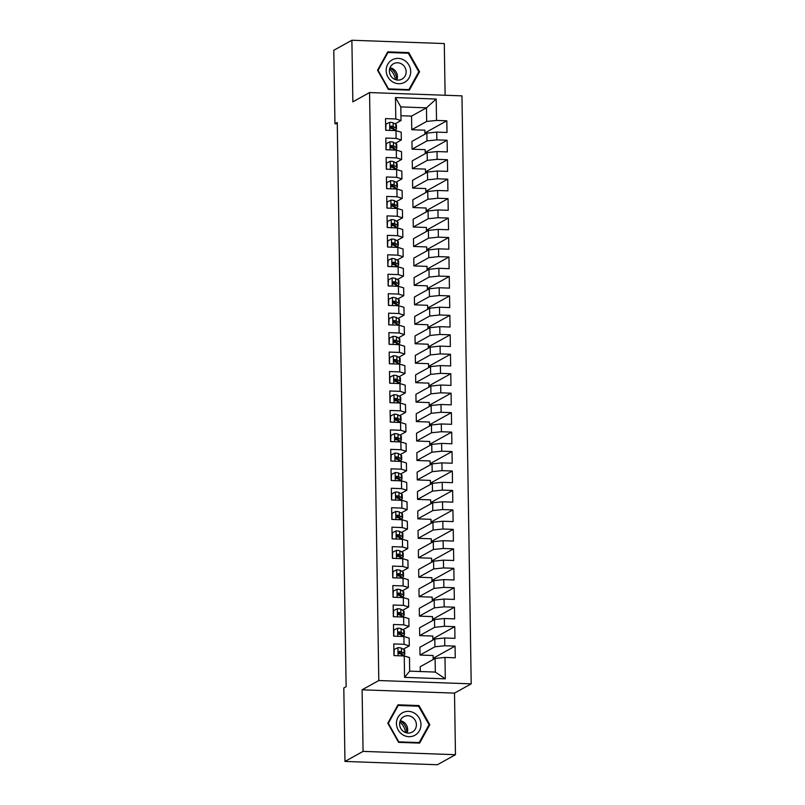 <?xml version="1.0" encoding="UTF-8"?>
<svg xmlns="http://www.w3.org/2000/svg" width="805" height="805" viewBox="0 0 805 805"><rect width="100%" height="100%" fill="white"/><g stroke="black" fill="none" stroke-linecap="round" stroke-linejoin="round"><path stroke-width="1.21" d="M405.65 732.58A15.788 14.862 61 0 0 399.813 722.085M445.115 95.262L444.3 43.561L351.886 40.25L333.793 50.302L334.95 123.749L337.285 123.829M471.207 683.848L461.969 95.865L369.565 92.555L378.803 680.537L471.207 683.848L454.503 693.115L362.099 689.815L363.065 751.387L455.469 754.698L454.503 693.115M455.469 754.698L437.367 764.75L344.963 761.439L363.065 751.387M445.306 678.836L404.573 677.377L404.241 655.974L409.463 657.534L409.675 671.149L435.324 672.064L445.306 678.836L444.974 657.433L455.248 657.796L455.067 646.123L444.793 645.751L444.662 637.973L454.946 638.345L454.765 626.662L444.481 626.3L444.36 618.512L454.634 618.884L454.453 607.212L444.179 606.839L444.058 599.061L454.332 599.423L454.151 587.751L443.867 587.388L443.746 579.6L454.03 579.972L453.839 568.3L443.565 567.928L443.444 560.149L453.718 560.511L453.537 548.839L443.263 548.477L443.132 540.688L453.416 541.061L453.235 529.388L442.951 529.016L442.831 521.238L453.114 521.6L452.923 509.927L442.649 509.555L442.529 501.777L452.802 502.149L452.621 490.466L442.348 490.104L442.217 482.316L452.501 482.688L452.319 471.016L442.036 470.643L441.915 462.865L452.189 463.227L452.008 451.555L441.734 451.192L441.613 443.404L451.887 443.776L451.706 432.104L441.422 431.732L441.301 423.953L451.585 424.316L451.394 412.643L441.12 412.281L440.999 404.492L451.273 404.865L451.092 393.192L440.818 392.82L440.687 385.042L450.971 385.404L450.79 373.731L440.506 373.359L440.385 365.581L450.669 365.953L450.478 354.27L440.204 353.908L440.083 346.12L450.357 346.492L450.176 334.82L439.902 334.447L439.772 326.669L450.055 327.031L449.874 315.359L439.59 314.997L439.47 307.208L449.743 307.58L449.562 295.908L439.289 295.536L439.168 287.757L449.442 288.12L449.26 276.447L438.977 276.075L438.856 268.296L449.14 268.669L448.949 256.986L438.675 256.624L438.554 248.836L448.828 249.208L448.647 237.535L438.373 237.163L438.242 229.385L448.526 229.747L448.345 218.075L438.061 217.712L437.94 209.924L448.224 210.296L448.033 198.624L437.759 198.251L437.638 190.473L447.912 190.835L447.731 179.163L437.457 178.801L437.326 171.012L447.61 171.385L447.429 159.712L437.145 159.34L437.024 151.561L447.298 151.924L447.117 140.251L436.843 139.879L436.723 132.101L446.996 132.473L446.815 120.79L424.909 132.956M424.929 134.183L424.869 130.189L411.768 129.726L411.546 116.101L426.459 107.83L436.199 99.025L395.466 97.566L395.798 118.969L385.525 118.597L385.706 130.269L395.98 130.641L396.11 138.42L385.826 138.058L386.008 149.73L396.291 150.102L396.412 157.881L386.138 157.508L386.32 169.191L396.593 169.553L396.714 177.342L386.44 176.969L386.621 188.642L396.905 189.014L397.026 196.792L386.742 196.43L386.933 208.103L397.207 208.465L397.328 216.253L387.054 215.881L387.235 227.553L397.509 227.926L397.63 235.704L387.356 235.342L387.537 247.014L397.821 247.377L397.942 255.165L387.658 254.793L387.849 266.465L398.123 266.837L398.244 274.616L387.97 274.253L388.151 285.926L398.425 286.298L398.555 294.077L388.272 293.704L388.453 305.387L398.737 305.749L398.857 313.537L388.584 313.165L388.765 324.838L399.039 325.21L399.159 332.988L388.885 332.626L389.067 344.299L399.35 344.661L399.471 352.449L389.187 352.077L389.379 363.749L399.652 364.122L399.773 371.9L389.499 371.538L389.68 383.21L399.954 383.583L400.075 391.361L389.801 390.989L389.982 402.671L400.266 403.033L400.387 410.822L390.103 410.449L390.294 422.122L400.568 422.494L400.689 430.273L390.415 429.91L390.596 441.583L400.87 441.945L401.001 449.733L390.717 449.361L390.898 461.034L401.182 461.406L401.303 469.184L391.029 468.822L391.21 480.494L401.484 480.857L401.604 488.645L391.331 488.273L391.512 499.945L401.796 500.318L401.916 508.096L391.633 507.734L391.824 519.406L402.098 519.778L402.218 527.557L391.944 527.184L392.126 538.867L402.399 539.229L402.52 547.018L392.246 546.645L392.427 558.318L402.711 558.69L402.832 566.468L392.548 566.106L392.739 577.779L403.013 578.141L403.134 585.929L392.86 585.557L393.041 597.23L403.315 597.602L403.446 605.38L393.162 605.018L393.343 616.69L403.627 617.053L403.748 624.841L393.474 624.469L393.655 636.141L403.929 636.514L404.05 644.302L393.776 643.93L393.957 655.602L404.241 655.974M436.199 99.025L436.531 120.428L446.815 120.79M411.949 141.398L426.851 133.117L426.982 140.905L412.069 149.177L411.949 141.398M436.723 132.101L426.851 133.117M436.843 139.879L426.982 140.905M395.466 97.566L400.81 106.904L401.021 120.529L395.003 123.869M395.798 118.969L401.021 120.529M412.251 160.849L427.163 152.578L427.284 160.356L412.371 168.637L412.251 160.849M437.024 151.561L427.163 152.578M437.145 159.34L427.284 160.356M395.98 130.641L401.212 132.201L401.333 139.979L395.305 143.33M396.11 138.42L401.333 139.979M412.563 180.31L427.465 172.029L427.586 179.817L412.683 188.088L412.563 180.31M437.326 171.012L427.465 172.029M437.457 178.801L427.586 179.817M396.291 150.102L401.514 151.652L401.635 159.44L395.617 162.781M396.412 157.881L401.635 159.44M412.864 199.771L427.767 191.489L427.898 199.268L412.985 207.549L412.864 199.771M437.638 190.473L427.767 191.489M437.759 198.251L427.898 199.268M396.593 169.553L401.816 171.113L401.937 178.891L395.919 182.242M396.714 177.342L401.937 178.891M413.166 219.222L428.079 210.94L428.2 218.729L413.287 227.01L413.166 219.222M437.94 209.924L428.079 210.94M438.061 217.712L428.2 218.729M396.905 189.014L402.128 190.574L402.248 198.352L396.231 201.693M397.026 196.792L402.248 198.352M413.478 238.683L428.381 230.401L428.502 238.179L413.599 246.461L413.478 238.683M438.242 229.385L428.381 230.401M438.373 237.163L428.502 238.179M397.207 208.465L402.43 210.025L402.55 217.813L396.533 221.154M397.328 216.253L402.55 217.813M413.78 258.133L428.693 249.862L428.813 257.64L413.901 265.922L413.78 258.133M438.554 248.836L428.693 249.862M438.675 256.624L428.813 257.64M397.509 227.926L402.731 229.485L402.862 237.264L396.835 240.604M397.63 235.704L402.862 237.264M414.082 277.594L428.995 269.313L429.115 277.101L414.213 285.373L414.082 277.594M438.856 268.296L428.995 269.313M438.977 276.075L429.115 277.101M397.821 247.377L403.043 248.936L403.164 256.725L397.147 260.065M397.942 255.165L403.164 256.725M414.394 297.045L429.296 288.774L429.427 296.552L414.515 304.833L414.394 297.045M439.168 287.757L429.296 288.774M439.289 295.536L429.427 296.552M398.123 266.837L403.345 268.397L403.466 276.175L397.449 279.526M398.244 274.616L403.466 276.175M414.696 316.506L429.608 308.224L429.729 316.013L414.817 324.284L414.696 316.506M439.47 307.208L429.608 308.224M439.59 314.997L429.729 316.013M398.425 286.298L403.657 287.858L403.778 295.636L397.75 298.977M398.555 294.077L403.778 295.636M415.008 335.967L429.91 327.685L430.031 335.464L415.128 343.745L415.008 335.967M439.772 326.669L429.91 327.685M439.902 334.447L430.031 335.464M398.737 305.749L403.959 307.309L404.08 315.097L398.062 318.438M398.857 313.537L404.08 315.097M415.31 355.418L430.212 347.146L430.343 354.925L415.43 363.206L415.31 355.418M440.083 346.12L430.212 347.146M440.204 353.908L430.343 354.925M399.039 325.21L404.261 326.77L404.382 334.548L398.364 337.889M399.159 332.988L404.382 334.548M415.611 374.878L430.524 366.597L430.645 374.385L415.732 382.657L415.611 374.878M440.385 365.581L430.524 366.597M440.506 373.359L430.645 374.385M399.35 344.661L404.573 346.22L404.694 354.009L398.676 357.35M399.471 352.449L404.694 354.009M415.923 394.329L430.826 386.058L430.947 393.836L416.044 402.118L415.923 394.329M440.687 385.042L430.826 386.058M440.818 392.82L430.947 393.836M399.652 364.122L404.875 365.681L404.996 373.46L398.978 376.8M399.773 371.9L404.996 373.46M416.225 413.79L431.138 405.509L431.259 413.297L416.346 421.568L416.225 413.79M440.999 404.492L431.138 405.509M441.12 412.281L431.259 413.297M399.954 383.583L405.177 385.132L405.307 392.921L399.28 396.261M400.075 391.361L405.307 392.921M416.527 433.251L431.44 424.97L431.561 432.748L416.658 441.029L416.527 433.251M441.301 423.953L431.44 424.97M441.422 431.732L431.561 432.748M400.266 403.033L405.489 404.593L405.609 412.371L399.592 415.722M400.387 410.822L405.609 412.371M416.839 452.702L431.742 444.42L431.872 452.209L416.96 460.49L416.839 452.702M441.613 443.404L431.742 444.42M441.734 451.192L431.872 452.209M400.568 422.494L405.79 424.054L405.911 431.832L399.894 435.173M400.689 430.273L405.911 431.832M417.141 472.163L432.054 463.881L432.174 471.66L417.262 479.941L417.141 472.163M441.915 462.865L432.054 463.881M442.036 470.643L432.174 471.66M400.87 441.945L406.102 443.505L406.223 451.293L400.196 454.634M401.001 449.733L406.223 451.293M417.453 491.614L432.355 483.342L432.476 491.12L417.574 499.402L417.453 491.614M442.217 482.316L432.355 483.342M442.348 490.104L432.476 491.12M401.182 461.406L406.404 462.966L406.525 470.744L400.508 474.085M401.303 469.184L406.525 470.744M417.755 511.074L432.657 502.793L432.788 510.581L417.875 518.853L417.755 511.074M442.529 501.777L432.657 502.793M442.649 509.555L432.788 510.581M401.484 480.857L406.706 482.416L406.827 490.205L400.81 493.546M401.604 488.645L406.827 490.205M418.057 530.525L432.969 522.254L433.09 530.032L418.177 538.314L418.057 530.525M442.831 521.238L432.969 522.254M442.951 529.016L433.09 530.032M401.796 500.318L407.018 501.877L407.139 509.656L401.121 513.006M401.916 508.096L407.139 509.656M418.369 549.986L433.271 541.705L433.392 549.493L418.489 557.764L418.369 549.986M443.132 540.688L433.271 541.705M443.263 548.477L433.392 549.493M402.098 519.778L407.32 521.328L407.441 529.116L401.423 532.457M402.218 527.557L407.441 529.116M418.67 569.447L433.583 561.165L433.704 568.944L418.791 577.225L418.67 569.447M443.444 560.149L433.583 561.165M443.565 567.928L433.704 568.944M402.399 539.229L407.622 540.789L407.753 548.567L401.725 551.918M402.52 547.018L407.753 548.567M418.972 588.898L433.885 580.626L434.006 588.405L419.103 596.686L418.972 588.898M443.746 579.6L433.885 580.626M443.867 587.388L434.006 588.405M402.711 558.69L407.934 560.25L408.055 568.028L402.037 571.369M402.832 566.468L408.055 568.028M419.284 608.359L434.187 600.077L434.318 607.866L419.405 616.137L419.284 608.359M444.058 599.061L434.187 600.077M444.179 606.839L434.318 607.866M403.013 578.141L408.236 579.701L408.356 587.489L402.339 590.83M403.134 585.929L408.356 587.489M419.586 627.809L434.499 619.538L434.62 627.316L419.707 635.598L419.586 627.809M444.36 618.512L434.499 619.538M444.481 626.3L434.62 627.316M403.315 597.602L408.548 599.162L408.668 606.94L402.641 610.281M403.446 605.38L408.668 606.94M419.898 647.27L434.801 638.989L434.921 646.777L420.019 655.049L419.898 647.27M444.662 637.973L434.801 638.989M444.793 645.751L434.921 646.777M403.627 617.053L408.849 618.612L408.97 626.401L402.953 629.741M403.748 624.841L408.97 626.401M420.27 671.531L420.2 666.731L435.103 658.45L435.324 672.064M444.974 657.433L435.103 658.45M403.929 636.514L409.151 638.073L409.272 645.852L403.255 649.202M404.05 644.302L409.272 645.852M344.963 761.439L343.805 687.993L346.13 686.705L337.265 122.461L334.95 123.749M362.099 689.815L378.803 680.537M351.886 40.25L352.862 101.833L369.565 92.555M395.386 79.615A15.788 14.862 61 0 0 389.56 69.119M411.768 129.726L426.67 121.444L426.459 107.83L400.81 106.904M411.546 116.101L400.95 115.719M433.191 659.516L433.12 655.522L420.019 655.049M432.879 640.056L432.818 636.061L419.707 635.598M432.577 620.605L432.516 616.61L419.405 616.137M432.265 601.144L432.204 597.149L419.103 596.686M431.963 581.693L431.903 577.698L418.791 577.225M431.661 562.232L431.591 558.237L418.489 557.764M431.349 542.771L431.289 538.787L418.177 538.314M431.047 523.32L430.987 519.326L417.875 518.853M430.745 503.86L430.675 499.865L417.574 499.402M430.434 484.409L430.373 480.414L417.262 479.941M430.132 464.948L430.071 460.953L416.96 460.49M429.82 445.487L429.759 441.502L416.658 441.029M429.518 426.036L429.457 422.041L416.346 421.568M429.216 406.575L429.146 402.581L416.044 402.118M428.904 387.125L428.844 383.13L415.732 382.657M428.602 367.664L428.542 363.669L415.43 363.206M428.3 348.213L428.23 344.218L415.128 343.745M427.988 328.752L427.928 324.757L414.817 324.284M427.686 309.291L427.626 305.306L414.515 304.833M427.375 289.84L427.314 285.845L414.213 285.373M427.073 270.379L427.012 266.385L413.901 265.922M426.771 250.929L426.7 246.934L413.599 246.461M426.459 231.468L426.398 227.473L413.287 227.01M426.157 212.017L426.097 208.022L412.985 207.549M425.855 192.556L425.785 188.561L412.683 188.088M425.543 173.095L425.483 169.1L412.371 168.637M425.241 153.644L425.181 149.65L412.069 149.177M404.573 677.377L409.675 671.149M436.531 120.428L426.67 121.444M398.002 704.808L387.799 723.202L398.596 742.361L419.606 743.106L429.82 724.711L419.023 705.562L398.002 704.808M388.342 89.395L409.353 90.14L419.566 71.746L408.759 52.597L387.748 51.842L377.535 70.236L388.342 89.395M455.067 646.123L433.171 658.289M454.765 626.662L432.859 638.828M454.453 607.212L432.557 619.367M454.151 587.751L432.245 599.916M453.839 568.3L431.943 580.455M453.537 548.839L431.641 561.005M453.235 529.388L431.329 541.544M452.923 509.927L431.027 522.083M452.621 490.466L430.725 502.632M452.319 471.016L430.413 483.171M452.008 451.555L430.112 463.72M451.706 432.104L429.8 444.259M451.394 412.643L429.498 424.809M451.092 393.192L429.196 405.348M450.79 373.731L428.884 385.887M450.478 354.27L428.582 366.436M450.176 334.82L428.28 346.975M449.874 315.359L427.968 327.524M449.562 295.908L427.666 308.063M449.26 276.447L427.354 288.613M448.949 256.986L427.053 269.152M448.647 237.535L426.751 249.691M448.345 218.075L426.439 230.24M448.033 198.624L426.137 210.779M447.731 179.163L425.835 191.328M447.429 159.712L425.523 171.868M447.117 140.251L425.221 152.407M417.916 706.166L419.023 705.562M428.743 725.305L429.82 724.711M407.662 53.211L408.759 52.597M418.489 72.339L419.566 71.746M393.957 655.501L394.269 649.444L398.012 647.633A5.233 0.865 -0.9 0 1 401.403 648.166L404.08 649.655A15.094 2.506 -0.9 0 1 404.684 650.339L404.744 654.042A15.094 2.506 179.1 0 0 404.14 653.358L401.454 651.859A5.233 0.865 179.1 0 0 399.411 651.416L398.898 651.527M394.359 655.28L395.024 655.642M401.977 654.465A12.528 2.083 -0.9 0 0 402.178 654.083A12.528 2.083 -0.9 0 0 401.675 653.509L398.576 651.879L399.411 651.416C398.062 652.09 398.073 652.865 399.451 653.751A5.233 0.865 -0.9 0 1 401.494 654.193L404.18 655.693A15.094 2.506 -0.9 0 1 404.684 656.105M403.225 655.159A15.094 2.506 179.1 0 0 404.744 654.042M393.655 636.051L393.967 629.983L397.7 628.172A5.233 0.865 -0.9 0 1 401.091 628.705L403.778 630.204A15.094 2.506 -0.9 0 1 404.372 630.889L404.432 634.582A15.094 2.506 179.1 0 0 403.838 633.897L401.152 632.398A5.233 0.865 179.1 0 0 399.109 631.965L398.596 632.066M401.665 635.004A12.528 2.083 -0.9 0 0 401.866 634.622A12.528 2.083 -0.9 0 0 401.373 634.058L398.274 632.428A12.528 2.083 -0.9 0 1 398.213 632.448M394.058 635.819L394.712 636.181M398.274 632.428L399.109 631.965C397.761 632.629 397.771 633.414 399.139 634.3A5.233 0.865 -0.9 0 1 401.192 634.743L403.869 636.232A15.094 2.506 -0.9 0 1 404.382 636.644M402.923 635.709A15.094 2.506 179.1 0 0 404.432 634.582M393.343 616.59L393.655 610.532L397.398 608.721A5.233 0.865 -0.9 0 1 400.789 609.254L403.476 610.743A15.094 2.506 -0.9 0 1 404.07 611.428L404.13 615.131A15.094 2.506 179.1 0 0 403.526 614.446L400.85 612.947A5.233 0.865 179.1 0 0 398.797 612.504L398.284 612.615M401.363 615.543A12.528 2.083 -0.9 0 0 401.564 615.171A12.528 2.083 -0.9 0 0 401.071 614.597L397.962 612.967A12.528 2.083 -0.9 0 1 397.912 612.987M393.746 616.368L394.41 616.731M397.962 612.967L398.797 612.504C397.449 613.179 397.469 613.953 398.837 614.839A5.233 0.865 -0.9 0 1 400.88 615.282L403.567 616.781A15.094 2.506 -0.9 0 1 404.07 617.194M402.621 616.248A15.094 2.506 179.1 0 0 404.13 615.131M402.389 712.848A12.83 12.075 61 0 0 398.173 729.964A12.83 12.075 61 0 0 414.998 735.196A12.83 12.075 61 0 0 419.214 718.08A12.83 12.075 61 0 0 402.389 712.848M403.687 716.752A8.785 8.271 61 0 0 400.789 728.445A8.785 8.271 61 0 0 412.271 732.077A8.785 8.271 61 0 0 412.321 732.057A8.785 8.271 61 0 0 415.219 720.364A8.785 8.271 61 0 0 403.748 716.722A8.785 8.271 61 0 0 403.687 716.752M429.055 724.752L419.164 742.582L398.797 741.848L388.332 723.293L398.223 705.462L418.59 706.196L429.055 724.752M418.288 743.065L419.164 742.582M397.378 705.935L398.223 705.462M400.166 720.908A12.337 11.612 -119 0 1 406.827 732.912M400.246 720.696A8.785 8.271 -119 0 1 407.058 732.952M392.136 59.882A12.83 12.075 61 0 0 387.919 76.998A12.83 12.075 61 0 0 404.734 82.231A12.83 12.075 61 0 0 408.95 65.114A12.83 12.075 61 0 0 392.136 59.882M393.434 63.786A8.785 8.271 61 0 0 390.536 75.479A8.785 8.271 61 0 0 402.007 79.111A8.785 8.271 61 0 0 402.057 79.091A8.785 8.271 61 0 0 404.965 67.399A8.785 8.271 61 0 0 393.484 63.766A8.785 8.271 61 0 0 393.434 63.786M418.791 71.786L408.9 89.617L388.543 88.882L378.078 70.327L387.97 52.496L408.326 53.231L418.791 71.786M408.034 90.1L408.9 89.617M387.125 52.969L387.97 52.496M389.912 67.942A12.337 11.612 -119 0 1 396.573 79.947M389.992 67.731A8.785 8.271 -119 0 1 396.795 79.987M393.041 597.129L393.353 591.071L397.096 589.26A5.233 0.865 -0.9 0 1 400.477 589.793L403.164 591.293A15.094 2.506 -0.9 0 1 403.768 591.977L403.818 595.67A15.094 2.506 179.1 0 0 403.225 594.986L400.538 593.486A5.233 0.865 179.1 0 0 398.495 593.044L397.982 593.154M401.051 596.092A12.528 2.083 -0.9 0 0 401.262 595.71A12.528 2.083 -0.9 0 0 400.759 595.147L397.66 593.516A12.528 2.083 -0.9 0 1 397.6 593.537M393.444 596.908L394.108 597.27M397.66 593.516L398.495 593.044C397.147 593.718 397.157 594.503 398.525 595.388A5.233 0.865 -0.9 0 1 400.578 595.821L403.265 597.32A15.094 2.506 -0.9 0 1 403.768 597.733M402.309 596.797A15.094 2.506 179.1 0 0 403.818 595.67M392.729 577.678L393.041 571.61L396.785 569.809A5.233 0.865 -0.9 0 1 400.176 570.332L402.862 571.832A15.094 2.506 -0.9 0 1 403.456 572.516L403.516 576.209A15.094 2.506 179.1 0 0 402.923 575.535L400.236 574.035A5.233 0.865 179.1 0 0 398.183 573.593L397.67 573.703M400.749 576.632A12.528 2.083 -0.9 0 0 400.95 576.249A12.528 2.083 -0.9 0 0 400.457 575.686L397.348 574.056A12.528 2.083 -0.9 0 1 397.298 574.076M393.132 577.457L393.796 577.819M397.348 574.056L398.183 573.593C396.845 574.267 396.855 575.042 398.223 575.927A5.233 0.865 -0.9 0 1 400.276 576.37L402.953 577.869A15.094 2.506 -0.9 0 1 403.456 578.282M402.007 577.336A15.094 2.506 179.1 0 0 403.516 576.209M392.427 558.217L392.739 552.16L396.483 550.348A5.233 0.865 -0.9 0 1 399.874 550.882L402.56 552.381A15.094 2.506 -0.9 0 1 403.154 553.055L403.214 556.758A15.094 2.506 179.1 0 0 402.611 556.074L399.934 554.575A5.233 0.865 179.1 0 0 397.881 554.132L397.368 554.242M400.447 557.181A12.528 2.083 -0.9 0 0 400.649 556.798A12.528 2.083 -0.9 0 0 400.155 556.225L397.046 554.595A12.528 2.083 -0.9 0 1 396.986 554.615M392.83 557.996L393.494 558.358M397.046 554.595L397.881 554.132C396.533 554.806 396.543 555.591 397.922 556.466A5.233 0.865 -0.9 0 1 399.964 556.909L402.651 558.408A15.094 2.506 -0.9 0 1 403.154 558.821M401.705 557.875A15.094 2.506 179.1 0 0 403.214 556.758M392.126 538.766L392.438 532.699L396.171 530.887A5.233 0.865 -0.9 0 1 399.562 531.421L402.248 532.92A15.094 2.506 -0.9 0 1 402.852 533.604L402.903 537.297A15.094 2.506 179.1 0 0 402.309 536.613L399.622 535.124A5.233 0.865 179.1 0 0 397.579 534.681L397.066 534.792M400.135 537.72A12.528 2.083 -0.9 0 0 400.337 537.338A12.528 2.083 -0.9 0 0 399.844 536.774L396.744 535.144A12.528 2.083 -0.9 0 1 396.684 535.164M392.528 538.535L393.192 538.897M396.744 535.144L397.579 534.681C396.231 535.355 396.241 536.13 397.61 537.015A5.233 0.865 -0.9 0 1 399.662 537.458L402.349 538.948A15.094 2.506 -0.9 0 1 402.852 539.36M401.393 538.424A15.094 2.506 179.1 0 0 402.903 537.297M391.814 519.306L392.126 513.248L395.869 511.437A5.233 0.865 -0.9 0 1 399.26 511.97L401.947 513.459A15.094 2.506 -0.9 0 1 402.54 514.143L402.601 517.846A15.094 2.506 179.1 0 0 402.007 517.162L399.32 515.663A5.233 0.865 179.1 0 0 397.268 515.22L396.754 515.331M392.216 519.084L392.88 519.446M399.833 518.269A12.528 2.083 -0.9 0 0 400.035 517.887A12.528 2.083 -0.9 0 0 399.542 517.313L396.432 515.683L397.268 515.22C395.929 515.894 395.939 516.669 397.308 517.555A5.233 0.865 -0.9 0 1 399.35 517.997L402.037 519.497A15.094 2.506 -0.9 0 1 402.54 519.909M401.091 518.963A15.094 2.506 179.1 0 0 402.601 517.846M391.512 499.845L391.824 493.787L395.567 491.976A5.233 0.865 -0.9 0 1 398.958 492.509L401.635 494.008A15.094 2.506 -0.9 0 1 402.238 494.693L402.299 498.386A15.094 2.506 179.1 0 0 401.695 497.701L399.008 496.202A5.233 0.865 179.1 0 0 396.966 495.769L396.452 495.87M391.914 499.623L392.578 499.986M399.532 498.808A12.528 2.083 -0.9 0 0 399.733 498.426A12.528 2.083 -0.9 0 0 399.23 497.862L396.13 496.232L396.966 495.769C395.617 496.433 395.627 497.218 397.006 498.104A5.233 0.865 -0.9 0 1 399.049 498.537L401.735 500.036A15.094 2.506 -0.9 0 1 402.238 500.448M400.779 499.513A15.094 2.506 179.1 0 0 402.299 498.386M391.21 480.394L391.522 474.336L395.255 472.525A5.233 0.865 -0.9 0 1 398.646 473.048L401.333 474.548A15.094 2.506 -0.9 0 1 401.926 475.232L401.987 478.925A15.094 2.506 179.1 0 0 401.393 478.25L398.706 476.751A5.233 0.865 179.1 0 0 396.664 476.308L396.151 476.419M391.612 480.172L392.266 480.535M399.22 479.347A12.528 2.083 -0.9 0 0 399.421 478.965A12.528 2.083 -0.9 0 0 398.928 478.401L395.829 476.771L396.664 476.308C395.315 476.983 395.325 477.757 396.694 478.643A5.233 0.865 -0.9 0 1 398.747 479.086L401.423 480.585A15.094 2.506 -0.9 0 1 401.937 480.998M400.477 480.052A15.094 2.506 179.1 0 0 401.987 478.925M390.898 460.933L391.21 454.875L394.953 453.064A5.233 0.865 -0.9 0 1 398.344 453.597L401.031 455.097A15.094 2.506 -0.9 0 1 401.625 455.781L401.685 459.474A15.094 2.506 179.1 0 0 401.081 458.79L398.405 457.29A5.233 0.865 179.1 0 0 396.352 456.848L395.839 456.958M391.3 460.712L391.965 461.074M398.918 459.897A12.528 2.083 -0.9 0 0 399.119 459.514A12.528 2.083 -0.9 0 0 398.626 458.951L395.517 457.31L396.352 456.848C395.003 457.522 395.024 458.307 396.392 459.182A5.233 0.865 -0.9 0 1 398.435 459.625L401.121 461.124A15.094 2.506 -0.9 0 1 401.625 461.537M400.176 460.591A15.094 2.506 179.1 0 0 401.685 459.474M390.596 441.482L390.908 435.414L394.651 433.603A5.233 0.865 -0.9 0 1 398.032 434.137L400.719 435.636A15.094 2.506 -0.9 0 1 401.323 436.32L401.373 440.013A15.094 2.506 179.1 0 0 400.779 439.329L398.093 437.84A5.233 0.865 179.1 0 0 396.05 437.397L395.537 437.507M390.999 441.251L391.663 441.613M398.606 440.436A12.528 2.083 -0.9 0 0 398.817 440.053A12.528 2.083 -0.9 0 0 398.314 439.49L395.215 437.86L396.05 437.397C394.702 438.071 394.712 438.846 396.08 439.731A5.233 0.865 -0.9 0 1 398.133 440.174L400.82 441.673A15.094 2.506 -0.9 0 1 401.323 442.086M399.864 441.14A15.094 2.506 179.1 0 0 401.373 440.013M390.284 422.021L390.596 415.964L394.339 414.152A5.233 0.865 -0.9 0 1 397.73 414.686L400.417 416.185A15.094 2.506 -0.9 0 1 401.011 416.859L401.071 420.562A15.094 2.506 179.1 0 0 400.477 419.878L397.791 418.379A5.233 0.865 179.1 0 0 395.738 417.936L395.225 418.047M390.687 421.8L391.351 422.162M398.304 420.985A12.528 2.083 -0.9 0 0 398.505 420.602A12.528 2.083 -0.9 0 0 398.012 420.029L394.903 418.399L395.738 417.936C394.4 418.61 394.41 419.385 395.778 420.27A5.233 0.865 -0.9 0 1 397.831 420.713L400.508 422.212A15.094 2.506 -0.9 0 1 401.011 422.625M399.562 421.679A15.094 2.506 179.1 0 0 401.071 420.562M389.982 402.57L390.294 396.503L394.037 394.692A5.233 0.865 -0.9 0 1 397.429 395.225L400.115 396.724A15.094 2.506 -0.9 0 1 400.709 397.408L400.769 401.101A15.094 2.506 179.1 0 0 400.166 400.417L397.489 398.928A5.233 0.865 179.1 0 0 395.436 398.485L394.923 398.586M390.385 402.339L391.049 402.701M398.002 401.524A12.528 2.083 -0.9 0 0 398.203 401.142A12.528 2.083 -0.9 0 0 397.71 400.578L394.601 398.948L395.436 398.485C394.088 399.159 394.098 399.934 395.476 400.82A5.233 0.865 -0.9 0 1 397.519 401.262L400.206 402.752A15.094 2.506 -0.9 0 1 400.709 403.164M399.26 402.228A15.094 2.506 179.1 0 0 400.769 401.101M389.68 383.11L389.992 377.052L393.726 375.241A5.233 0.865 -0.9 0 1 397.117 375.774L399.803 377.263A15.094 2.506 -0.9 0 1 400.407 377.948L400.457 381.651A15.094 2.506 179.1 0 0 399.864 380.966L397.177 379.467A5.233 0.865 179.1 0 0 395.134 379.024L394.621 379.135M397.69 382.063A12.528 2.083 -0.9 0 0 397.891 381.691A12.528 2.083 -0.9 0 0 397.398 381.117L394.299 379.487A12.528 2.083 -0.9 0 1 394.239 379.507M390.083 382.888L390.747 383.25M394.299 379.487L395.134 379.024C393.786 379.698 393.796 380.473 395.164 381.359A5.233 0.865 -0.9 0 1 397.217 381.801L399.904 383.301A15.094 2.506 -0.9 0 1 400.407 383.713M398.948 382.767A15.094 2.506 179.1 0 0 400.457 381.651M389.368 363.649L389.68 357.591L393.424 355.78A5.233 0.865 -0.9 0 1 396.815 356.313L399.501 357.812A15.094 2.506 -0.9 0 1 400.095 358.497L400.155 362.19A15.094 2.506 179.1 0 0 399.562 361.505L396.875 360.006A5.233 0.865 179.1 0 0 394.822 359.573L394.309 359.674M397.388 362.612A12.528 2.083 -0.9 0 0 397.59 362.23A12.528 2.083 -0.9 0 0 397.096 361.666L393.987 360.036A12.528 2.083 -0.9 0 1 393.937 360.056M389.771 363.427L390.435 363.79M393.987 360.036L394.822 359.573C393.484 360.238 393.494 361.022 394.863 361.908A5.233 0.865 -0.9 0 1 396.905 362.341L399.592 363.84A15.094 2.506 -0.9 0 1 400.095 364.252M398.646 363.317A15.094 2.506 179.1 0 0 400.155 362.19M389.067 344.198L389.379 338.14L393.122 336.329A5.233 0.865 -0.9 0 1 396.513 336.852L399.189 338.352A15.094 2.506 -0.9 0 1 399.793 339.036L399.854 342.729A15.094 2.506 179.1 0 0 399.25 342.055L396.563 340.555A5.233 0.865 179.1 0 0 394.52 340.113L394.007 340.223M397.086 343.151A12.528 2.083 -0.9 0 0 397.288 342.769A12.528 2.083 -0.9 0 0 396.785 342.206L393.685 340.575A12.528 2.083 -0.9 0 1 393.625 340.596M389.469 343.976L390.133 344.339M393.685 340.575L394.52 340.113C393.172 340.787 393.182 341.562 394.561 342.447A5.233 0.865 -0.9 0 1 396.603 342.89L399.29 344.389A15.094 2.506 -0.9 0 1 399.793 344.802M398.334 343.856A15.094 2.506 179.1 0 0 399.854 342.729M388.765 324.737L389.077 318.679L392.81 316.868A5.233 0.865 -0.9 0 1 396.201 317.401L398.888 318.901A15.094 2.506 -0.9 0 1 399.481 319.575L399.542 323.278A15.094 2.506 179.1 0 0 398.948 322.594L396.261 321.094A5.233 0.865 179.1 0 0 394.219 320.652L393.705 320.762M389.167 324.516L389.821 324.878M396.774 323.701A12.528 2.083 -0.9 0 0 396.976 323.318A12.528 2.083 -0.9 0 0 396.483 322.755L393.383 321.115L394.219 320.652C392.87 321.326 392.88 322.111 394.249 322.986A5.233 0.865 -0.9 0 1 396.302 323.429L398.978 324.928A15.094 2.506 -0.9 0 1 399.491 325.341M398.032 324.395A15.094 2.506 179.1 0 0 399.542 323.278M388.453 305.286L388.765 299.219L392.508 297.407A5.233 0.865 -0.9 0 1 395.899 297.941L398.586 299.44A15.094 2.506 -0.9 0 1 399.179 300.124L399.24 303.817A15.094 2.506 179.1 0 0 398.636 303.133L395.959 301.644A5.233 0.865 179.1 0 0 393.907 301.201L393.393 301.312M396.473 304.24A12.528 2.083 -0.9 0 0 396.674 303.857A12.528 2.083 -0.9 0 0 396.181 303.294L393.071 301.664A12.528 2.083 -0.9 0 1 393.021 301.684M388.855 305.055L389.519 305.417M393.071 301.664L393.907 301.201C392.558 301.875 392.578 302.65 393.947 303.535A5.233 0.865 -0.9 0 1 395.99 303.978L398.676 305.467A15.094 2.506 -0.9 0 1 399.179 305.88M397.73 304.944A15.094 2.506 179.1 0 0 399.24 303.817M388.151 285.825L388.463 279.768L392.206 277.956A5.233 0.865 -0.9 0 1 395.587 278.49L398.274 279.979A15.094 2.506 -0.9 0 1 398.877 280.663L398.928 284.366A15.094 2.506 179.1 0 0 398.334 283.682L395.647 282.183A5.233 0.865 179.1 0 0 393.605 281.74L393.092 281.851M396.161 284.789A12.528 2.083 -0.9 0 0 396.372 284.406A12.528 2.083 -0.9 0 0 395.869 283.833L392.77 282.203A12.528 2.083 -0.9 0 1 392.709 282.223M388.553 285.604L389.218 285.966M392.77 282.203L393.605 281.74C392.256 282.414 392.266 283.189 393.635 284.074A5.233 0.865 -0.9 0 1 395.688 284.517L398.374 286.017A15.094 2.506 -0.9 0 1 398.877 286.429M397.418 285.483A15.094 2.506 179.1 0 0 398.928 284.366M387.839 266.364L388.151 260.307L391.894 258.496A5.233 0.865 -0.9 0 1 395.285 259.029L397.972 260.528A15.094 2.506 -0.9 0 1 398.566 261.212L398.626 264.905A15.094 2.506 179.1 0 0 398.032 264.221L395.346 262.722A5.233 0.865 179.1 0 0 393.293 262.289L392.78 262.39M388.241 266.143L388.906 266.505M395.859 265.328A12.528 2.083 -0.9 0 0 396.06 264.946A12.528 2.083 -0.9 0 0 395.567 264.382L392.458 262.752L393.293 262.289C391.954 262.953 391.965 263.738 393.333 264.624A5.233 0.865 -0.9 0 1 395.386 265.056L398.062 266.556A15.094 2.506 -0.9 0 1 398.566 266.968M397.117 266.032A15.094 2.506 179.1 0 0 398.626 264.905M387.537 246.914L387.849 240.856L391.592 239.045A5.233 0.865 -0.9 0 1 394.983 239.578L397.67 241.067A15.094 2.506 -0.9 0 1 398.264 241.752L398.324 245.455A15.094 2.506 179.1 0 0 397.72 244.77L395.034 243.271A5.233 0.865 179.1 0 0 392.991 242.828L392.478 242.939M387.94 246.692L388.604 247.055M395.557 245.867A12.528 2.083 -0.9 0 0 395.758 245.495A12.528 2.083 -0.9 0 0 395.265 244.921L392.156 243.291L392.991 242.828C391.643 243.502 391.653 244.277 393.031 245.163A5.233 0.865 -0.9 0 1 395.074 245.606L397.761 247.105A15.094 2.506 -0.9 0 1 398.264 247.517M396.815 246.572A15.094 2.506 179.1 0 0 398.324 245.455M387.235 227.453L387.547 221.395L391.28 219.584A5.233 0.865 -0.9 0 1 394.671 220.117L397.358 221.617A15.094 2.506 -0.9 0 1 397.962 222.301L398.012 225.994A15.094 2.506 179.1 0 0 397.418 225.309L394.732 223.81A5.233 0.865 179.1 0 0 392.689 223.367L392.176 223.478M387.638 227.231L388.302 227.594M395.245 226.416A12.528 2.083 -0.9 0 0 395.446 226.034A12.528 2.083 -0.9 0 0 394.953 225.47L391.854 223.84L392.689 223.367C391.341 224.042 391.351 224.826 392.719 225.702A5.233 0.865 -0.9 0 1 394.772 226.145L397.459 227.644A15.094 2.506 -0.9 0 1 397.962 228.056M396.503 227.111A15.094 2.506 179.1 0 0 398.012 225.994M386.923 208.002L387.235 201.934L390.978 200.133A5.233 0.865 -0.9 0 1 394.37 200.656L397.056 202.156A15.094 2.506 -0.9 0 1 397.65 202.84L397.71 206.533A15.094 2.506 179.1 0 0 397.117 205.859L394.43 204.359A5.233 0.865 179.1 0 0 392.377 203.917L391.864 204.027M387.326 207.781L387.99 208.143M394.943 206.955A12.528 2.083 -0.9 0 0 395.144 206.573A12.528 2.083 -0.9 0 0 394.651 206.01L391.542 204.379L392.377 203.917C391.039 204.591 391.049 205.366 392.417 206.251A5.233 0.865 -0.9 0 1 394.46 206.694L397.147 208.193A15.094 2.506 -0.9 0 1 397.65 208.606M396.201 207.66A15.094 2.506 179.1 0 0 397.71 206.533M386.621 188.541L386.933 182.483L390.677 180.672A5.233 0.865 -0.9 0 1 394.068 181.206L396.744 182.705A15.094 2.506 -0.9 0 1 397.348 183.379L397.408 187.082A15.094 2.506 179.1 0 0 396.805 186.398L394.118 184.898A5.233 0.865 179.1 0 0 392.075 184.456L391.562 184.566M387.024 188.32L387.688 188.682M394.641 187.505A12.528 2.083 -0.9 0 0 394.842 187.122A12.528 2.083 -0.9 0 0 394.339 186.549L391.24 184.919L392.075 184.456C390.727 185.13 390.737 185.905 392.116 186.79A5.233 0.865 -0.9 0 1 394.158 187.233L396.845 188.732A15.094 2.506 -0.9 0 1 397.348 189.145M395.889 188.199A15.094 2.506 179.1 0 0 397.408 187.082M386.32 169.09L386.631 163.023L390.365 161.211A5.233 0.865 -0.9 0 1 393.756 161.745L396.442 163.244A15.094 2.506 -0.9 0 1 397.036 163.928L397.096 167.621A15.094 2.506 179.1 0 0 396.503 166.937L393.816 165.448A5.233 0.865 179.1 0 0 391.773 165.005L391.26 165.106M386.722 168.859L387.376 169.221M394.329 168.044A12.528 2.083 -0.9 0 0 394.531 167.661A12.528 2.083 -0.9 0 0 394.037 167.098L390.938 165.468L391.773 165.005C390.425 165.679 390.435 166.454 391.804 167.339A5.233 0.865 -0.9 0 1 393.856 167.782L396.533 169.271A15.094 2.506 -0.9 0 1 397.046 169.684M395.587 168.748A15.094 2.506 179.1 0 0 397.096 167.621M386.008 149.629L386.32 143.572L390.063 141.761A5.233 0.865 -0.9 0 1 393.454 142.294L396.141 143.783A15.094 2.506 -0.9 0 1 396.734 144.467L396.795 148.17A15.094 2.506 179.1 0 0 396.191 147.486L393.514 145.987A5.233 0.865 179.1 0 0 391.461 145.544L390.948 145.655M386.41 149.408L387.074 149.77M394.027 148.583A12.528 2.083 -0.9 0 0 394.229 148.211A12.528 2.083 -0.9 0 0 393.736 147.637L390.626 146.007L391.461 145.544C390.113 146.218 390.133 146.993 391.502 147.879A5.233 0.865 -0.9 0 1 393.544 148.321L396.231 149.821A15.094 2.506 -0.9 0 1 396.734 150.233M395.285 149.287A15.094 2.506 179.1 0 0 396.795 148.17M385.706 130.169L386.018 124.111L389.761 122.3A5.233 0.865 -0.9 0 1 393.142 122.833L395.829 124.332A15.094 2.506 -0.9 0 1 396.432 125.017L396.483 128.709A15.094 2.506 179.1 0 0 395.889 128.025L393.202 126.526A5.233 0.865 179.1 0 0 391.16 126.093L390.646 126.194M393.715 129.132A12.528 2.083 -0.9 0 0 393.927 128.75A12.528 2.083 -0.9 0 0 393.424 128.186L390.324 126.556A12.528 2.083 -0.9 0 1 390.264 126.576M386.108 129.947L386.772 130.309M390.324 126.556L391.16 126.093C389.811 126.757 389.821 127.542 391.19 128.428A5.233 0.865 -0.9 0 1 393.243 128.86L395.929 130.36A15.094 2.506 -0.9 0 1 396.432 130.772M394.973 129.836A15.094 2.506 179.1 0 0 396.483 128.709M397.912 647.673L398.042 655.753M404.08 649.655L404.14 653.358M401.494 654.193L401.524 655.874M401.403 648.166L401.454 651.859M397.61 628.222L397.74 636.292M403.778 630.204L403.838 633.897M401.192 634.743L401.212 636.413M401.091 628.705L401.152 632.398M397.308 608.761L397.429 616.831M403.476 610.743L403.526 614.446M400.88 615.282L400.91 616.962M400.789 609.254L400.85 612.947M396.996 589.31L397.127 597.38M403.164 591.293L403.225 594.986M400.578 595.821L400.608 597.501M400.477 589.793L400.538 593.486M396.694 569.849L396.815 577.92M402.862 571.832L402.923 575.535M400.276 576.37L400.296 578.05M400.176 570.332L400.236 574.035M396.392 550.389L396.513 558.469M402.56 552.381L402.611 556.074M399.964 556.909L399.994 558.59M399.874 550.882L399.934 554.575M396.08 530.938L396.211 539.008M402.248 532.92L402.309 536.613M399.662 537.458L399.683 539.139M399.562 531.421L399.622 535.124M395.778 511.477L395.899 519.557M401.947 513.459L402.007 517.162M399.35 517.997L399.381 519.678M399.26 511.97L399.32 515.663M395.466 492.026L395.597 500.096M401.635 494.008L401.695 497.701M399.049 498.537L399.079 500.217M398.958 492.509L399.008 496.202M395.164 472.565L395.295 480.635M401.333 474.548L401.393 478.25M398.747 479.086L398.767 480.766M398.646 473.048L398.706 476.751M394.863 453.114L394.983 461.185M401.031 455.097L401.081 458.79M398.435 459.625L398.465 461.305M398.344 453.597L398.405 457.29M394.551 433.654L394.681 441.724M400.719 435.636L400.779 439.329M398.133 440.174L398.163 441.854M398.032 434.137L398.093 437.84M394.249 414.193L394.37 422.273M400.417 416.185L400.477 419.878M397.831 420.713L397.851 422.394M397.73 414.686L397.791 418.379M393.947 394.742L394.068 402.812M400.115 396.724L400.166 400.417M397.519 401.262L397.549 402.933M397.429 395.225L397.489 398.928M393.635 375.281L393.766 383.351M399.803 377.263L399.864 380.966M397.217 381.801L397.237 383.482M397.117 375.774L397.177 379.467M393.333 355.83L393.454 363.9M399.501 357.812L399.562 361.505M396.905 362.341L396.935 364.021M396.815 356.313L396.875 360.006M393.021 336.369L393.152 344.439M399.189 338.352L399.25 342.055M396.603 342.89L396.634 344.57M396.513 336.852L396.563 340.555M392.719 316.908L392.85 324.989M398.888 318.901L398.948 322.594M396.302 323.429L396.322 325.109M396.201 317.401L396.261 321.094M392.417 297.458L392.538 305.528M398.586 299.44L398.636 303.133M395.99 303.978L396.02 305.659M395.899 297.941L395.959 301.644M392.105 277.997L392.236 286.077M398.274 279.979L398.334 283.682M395.688 284.517L395.718 286.198M395.587 278.49L395.647 282.183M391.804 258.546L391.924 266.616M397.972 260.528L398.032 264.221M395.386 265.056L395.406 266.737M395.285 259.029L395.346 262.722M391.502 239.085L391.622 247.155M397.67 241.067L397.72 244.77M395.074 245.606L395.104 247.286M394.983 239.578L395.034 243.271M391.19 219.634L391.321 227.704M397.358 221.617L397.418 225.309M394.772 226.145L394.792 227.825M394.671 220.117L394.732 223.81M390.888 200.173L391.009 208.243M397.056 202.156L397.117 205.859M394.46 206.694L394.49 208.374M394.37 200.656L394.43 204.359M390.576 180.712L390.707 188.793M396.744 182.705L396.805 186.398M394.158 187.233L394.188 188.913M394.068 181.206L394.118 184.898M390.274 161.262L390.405 169.332M396.442 163.244L396.503 166.937M393.856 167.782L393.876 169.453M393.756 161.745L393.816 165.448M389.972 141.801L390.093 149.881M396.141 143.783L396.191 147.486M393.544 148.321L393.575 150.002M393.454 142.294L393.514 145.987M389.66 122.35L389.791 130.42M395.829 124.332L395.889 128.025M393.243 128.86L393.273 130.541M393.142 122.833L393.202 126.526"/></g></svg>
